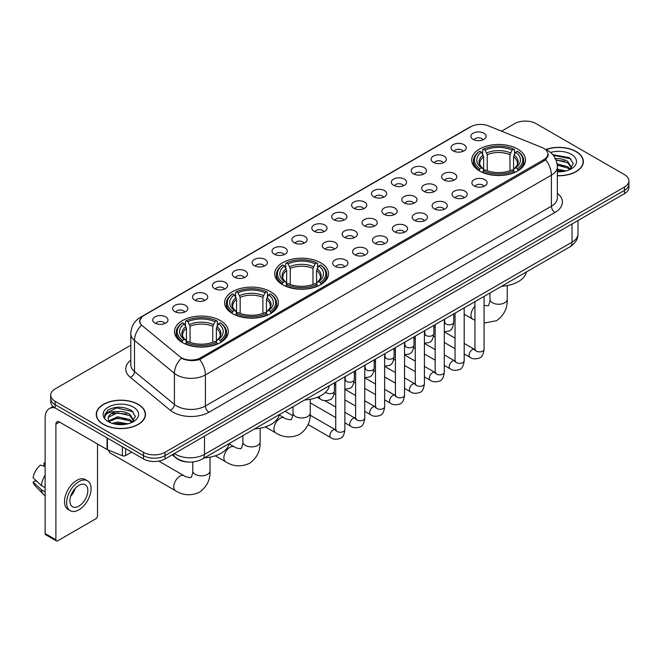 <?xml version="1.0" encoding="UTF-8"?>
<svg xmlns="http://www.w3.org/2000/svg" width="662" height="662" viewBox="0 0 662 662"><rect width="100%" height="100%" fill="white"/><g stroke="black" fill="none" stroke-linecap="round" stroke-linejoin="round"><path stroke-width="0.99" d="M320.64 262.74A26.902 15.532 0 0 0 291.321 259.372A26.902 15.532 0 0 0 274.713 273.72A26.902 15.532 0 0 0 282.6 284.71A26.902 15.532 0 0 0 311.918 288.069A26.902 15.532 0 0 0 328.526 273.72A26.902 15.532 0 0 0 320.64 262.74M270.535 291.669A26.902 15.532 0 0 0 241.216 288.301A26.902 15.532 0 0 0 224.608 302.65A26.902 15.532 0 0 0 232.486 313.631A26.902 15.532 0 0 0 261.804 316.999A26.902 15.532 0 0 0 278.412 302.65A26.902 15.532 0 0 0 270.535 291.669M220.429 320.598A26.902 15.532 0 0 0 191.111 317.23A26.902 15.532 0 0 0 174.503 331.579A26.902 15.532 0 0 0 182.381 342.56A26.902 15.532 0 0 0 211.699 345.928A26.902 15.532 0 0 0 228.307 331.579A26.902 15.532 0 0 0 220.429 320.598M517.626 149.016A26.902 15.532 0 0 0 488.308 145.648A26.902 15.532 0 0 0 471.7 159.997A26.902 15.532 0 0 0 479.578 170.978A26.902 15.532 0 0 0 508.896 174.346A26.902 15.532 0 0 0 525.504 159.997A26.902 15.532 0 0 0 517.626 149.016M453.23 150.878A7.613 4.394 180 0 1 451.724 149.637A7.613 4.394 180 0 1 454.24 144.175A7.613 4.394 180 0 1 463.996 144.664A7.613 4.394 180 0 1 465.51 149.637A7.613 4.394 180 0 1 453.23 150.878M463.069 151.333A4.568 2.64 0 0 0 461.844 150.051A4.568 2.64 0 0 0 457.343 149.38A4.568 2.64 0 0 0 454.157 151.333M433.345 162.364A7.613 4.394 180 0 1 431.839 161.114A7.613 4.394 180 0 1 434.355 155.653A7.613 4.394 180 0 1 444.111 156.141A7.613 4.394 180 0 1 445.625 161.114A7.613 4.394 180 0 1 433.345 162.364M443.184 162.819A4.568 2.64 0 0 0 441.959 161.528A4.568 2.64 0 0 0 437.458 160.866A4.568 2.64 0 0 0 434.272 162.819M413.46 173.841A7.613 4.394 180 0 1 411.954 172.6A7.613 4.394 180 0 1 414.47 167.13A7.613 4.394 180 0 1 424.226 167.627A7.613 4.394 180 0 1 425.74 172.6A7.613 4.394 180 0 1 413.46 173.841M423.299 174.296A4.568 2.64 0 0 0 422.075 173.014A4.568 2.64 0 0 0 417.573 172.343A4.568 2.64 0 0 0 414.387 174.296M393.576 185.319A7.613 4.394 180 0 1 392.07 184.077A7.613 4.394 180 0 1 394.585 178.616A7.613 4.394 180 0 1 404.341 179.104A7.613 4.394 180 0 1 405.856 184.077A7.613 4.394 180 0 1 393.576 185.319M403.415 185.774A4.568 2.64 0 0 0 402.19 184.491A4.568 2.64 0 0 0 397.688 183.821A4.568 2.64 0 0 0 394.502 185.774M373.691 196.804A7.613 4.394 180 0 1 372.185 195.555A7.613 4.394 180 0 1 374.7 190.093A7.613 4.394 180 0 1 384.457 190.582A7.613 4.394 180 0 1 385.971 195.555A7.613 4.394 180 0 1 373.691 196.804M383.53 197.259A4.568 2.64 0 0 0 382.305 195.969A4.568 2.64 0 0 0 377.803 195.307A4.568 2.64 0 0 0 374.618 197.259M353.806 208.282A7.613 4.394 180 0 1 352.3 207.04A7.613 4.394 180 0 1 354.815 201.571A7.613 4.394 180 0 1 364.572 202.067A7.613 4.394 180 0 1 366.086 207.04A7.613 4.394 180 0 1 353.806 208.282M363.645 208.737A4.568 2.64 0 0 0 362.42 207.454A4.568 2.64 0 0 0 357.919 206.784A4.568 2.64 0 0 0 354.733 208.737M333.921 219.759A7.613 4.394 180 0 1 332.415 218.518A7.613 4.394 180 0 1 334.931 213.056A7.613 4.394 180 0 1 344.695 213.545A7.613 4.394 180 0 1 346.201 218.518A7.613 4.394 180 0 1 333.921 219.759M343.76 220.214A4.568 2.64 0 0 0 342.535 218.932A4.568 2.64 0 0 0 338.034 218.261A4.568 2.64 0 0 0 334.848 220.214M314.036 231.245A7.613 4.394 180 0 1 312.53 229.995A7.613 4.394 180 0 1 315.046 224.534A7.613 4.394 180 0 1 324.81 225.022A7.613 4.394 180 0 1 326.316 229.995A7.613 4.394 180 0 1 314.036 231.245M323.875 231.7A4.568 2.64 0 0 0 322.651 230.409A4.568 2.64 0 0 0 318.149 229.747A4.568 2.64 0 0 0 314.963 231.7M294.151 242.722A7.613 4.394 180 0 1 292.645 241.481A7.613 4.394 180 0 1 295.161 236.011A7.613 4.394 180 0 1 304.925 236.508A7.613 4.394 180 0 1 306.432 241.481A7.613 4.394 180 0 1 294.151 242.722M303.99 243.177A4.568 2.64 0 0 0 302.766 241.895A4.568 2.64 0 0 0 298.264 241.225A4.568 2.64 0 0 0 295.078 243.177M274.267 254.2A7.613 4.394 180 0 1 272.761 252.958A7.613 4.394 180 0 1 275.284 247.497A7.613 4.394 180 0 1 285.041 247.985A7.613 4.394 180 0 1 286.547 252.958A7.613 4.394 180 0 1 274.267 254.2M284.106 254.655A4.568 2.64 0 0 0 282.881 253.372A4.568 2.64 0 0 0 278.379 252.702A4.568 2.64 0 0 0 275.193 254.655M254.382 265.685A7.613 4.394 180 0 1 252.876 264.436A7.613 4.394 180 0 1 255.4 258.974A7.613 4.394 180 0 1 265.156 259.463A7.613 4.394 180 0 1 266.662 264.436A7.613 4.394 180 0 1 254.382 265.685M264.229 266.141A4.568 2.64 0 0 0 262.996 264.858A4.568 2.64 0 0 0 258.494 264.188A4.568 2.64 0 0 0 255.309 266.141M234.497 277.163A7.613 4.394 180 0 1 232.991 275.922A7.613 4.394 180 0 1 235.515 270.46A7.613 4.394 180 0 1 245.271 270.948A7.613 4.394 180 0 1 246.777 275.922A7.613 4.394 180 0 1 234.497 277.163M244.344 277.618A4.568 2.64 0 0 0 243.111 276.335A4.568 2.64 0 0 0 238.61 275.665A4.568 2.64 0 0 0 235.424 277.618M214.612 288.64A7.613 4.394 180 0 1 213.106 287.399A7.613 4.394 180 0 1 215.63 281.938A7.613 4.394 180 0 1 225.386 282.426A7.613 4.394 180 0 1 226.892 287.399A7.613 4.394 180 0 1 214.612 288.64M224.459 289.095A4.568 2.64 0 0 0 223.226 287.813A4.568 2.64 0 0 0 218.733 287.142A4.568 2.64 0 0 0 215.539 289.095M194.727 300.126A7.613 4.394 180 0 1 193.221 298.876A7.613 4.394 180 0 1 195.745 293.415A7.613 4.394 180 0 1 205.501 293.903A7.613 4.394 180 0 1 207.007 298.876A7.613 4.394 180 0 1 194.727 300.126M204.575 300.581A4.568 2.64 0 0 0 203.342 299.298A4.568 2.64 0 0 0 198.848 298.628A4.568 2.64 0 0 0 195.654 300.581M174.842 311.603A7.613 4.394 180 0 1 173.336 310.362A7.613 4.394 180 0 1 175.86 304.901A7.613 4.394 180 0 1 185.617 305.389A7.613 4.394 180 0 1 187.123 310.362A7.613 4.394 180 0 1 174.842 311.603M184.69 312.059A4.568 2.64 0 0 0 183.457 310.776A4.568 2.64 0 0 0 178.963 310.106A4.568 2.64 0 0 0 175.778 312.059M154.958 323.081A7.613 4.394 180 0 1 153.452 321.84A7.613 4.394 180 0 1 155.975 316.378A7.613 4.394 180 0 1 165.732 316.866A7.613 4.394 180 0 1 167.238 321.84A7.613 4.394 180 0 1 154.958 323.081M164.805 323.544A4.568 2.64 0 0 0 163.572 322.253A4.568 2.64 0 0 0 159.079 321.583A4.568 2.64 0 0 0 155.893 323.544M473.115 139.401A7.613 4.394 180 0 1 471.609 138.159A7.613 4.394 180 0 1 474.124 132.69A7.613 4.394 180 0 1 483.881 133.186A7.613 4.394 180 0 1 485.395 138.159A7.613 4.394 180 0 1 473.115 139.401M482.954 139.856A4.568 2.64 0 0 0 481.729 138.573A4.568 2.64 0 0 0 477.228 137.903A4.568 2.64 0 0 0 474.042 139.856M443.788 179.874A7.613 4.394 180 0 1 442.282 178.624A7.613 4.394 180 0 1 444.806 173.163A7.613 4.394 180 0 1 454.562 173.651A7.613 4.394 180 0 1 456.068 178.624A7.613 4.394 180 0 1 443.788 179.874M453.636 180.329A4.568 2.64 0 0 0 452.403 179.038A4.568 2.64 0 0 0 447.901 178.376A4.568 2.64 0 0 0 444.715 180.329M423.903 191.351A7.613 4.394 180 0 1 422.397 190.11A7.613 4.394 180 0 1 424.921 184.64A7.613 4.394 180 0 1 434.677 185.137A7.613 4.394 180 0 1 436.184 190.11A7.613 4.394 180 0 1 423.903 191.351M433.751 191.806A4.568 2.64 0 0 0 432.518 190.524A4.568 2.64 0 0 0 428.016 189.853A4.568 2.64 0 0 0 424.83 191.806M404.019 202.829A7.613 4.394 180 0 1 402.513 201.587A7.613 4.394 180 0 1 405.036 196.126A7.613 4.394 180 0 1 414.793 196.614A7.613 4.394 180 0 1 416.299 201.587A7.613 4.394 180 0 1 404.019 202.829M413.866 203.284A4.568 2.64 0 0 0 412.633 202.001A4.568 2.64 0 0 0 408.14 201.331A4.568 2.64 0 0 0 404.945 203.284M384.134 214.314A7.613 4.394 180 0 1 382.628 213.065A7.613 4.394 180 0 1 385.152 207.603A7.613 4.394 180 0 1 394.908 208.091A7.613 4.394 180 0 1 396.414 213.065A7.613 4.394 180 0 1 384.134 214.314M393.981 214.769A4.568 2.64 0 0 0 392.748 213.487A4.568 2.64 0 0 0 388.255 212.816A4.568 2.64 0 0 0 385.061 214.769M364.249 225.792A7.613 4.394 180 0 1 362.743 224.55A7.613 4.394 180 0 1 365.267 219.089A7.613 4.394 180 0 1 375.023 219.577A7.613 4.394 180 0 1 376.529 224.55A7.613 4.394 180 0 1 364.249 225.792M374.096 226.247A4.568 2.64 0 0 0 372.863 224.964A4.568 2.64 0 0 0 368.37 224.294A4.568 2.64 0 0 0 365.184 226.247M344.364 237.269A7.613 4.394 180 0 1 342.858 236.028A7.613 4.394 180 0 1 345.382 230.566A7.613 4.394 180 0 1 355.138 231.055A7.613 4.394 180 0 1 356.644 236.028A7.613 4.394 180 0 1 344.364 237.269M354.211 237.724A4.568 2.64 0 0 0 352.978 236.442A4.568 2.64 0 0 0 348.485 235.771A4.568 2.64 0 0 0 345.299 237.724M324.479 248.755A7.613 4.394 180 0 1 322.973 247.505A7.613 4.394 180 0 1 325.497 242.044A7.613 4.394 180 0 1 335.253 242.532A7.613 4.394 180 0 1 336.759 247.505A7.613 4.394 180 0 1 324.479 248.755M334.327 249.21A4.568 2.64 0 0 0 333.094 247.927A4.568 2.64 0 0 0 328.6 247.257A4.568 2.64 0 0 0 325.414 249.21M474.124 185.898A7.613 4.394 180 0 1 472.61 184.657A7.613 4.394 180 0 1 475.134 179.195A7.613 4.394 180 0 1 484.89 179.683A7.613 4.394 180 0 1 486.396 184.657A7.613 4.394 180 0 1 474.124 185.898M483.963 186.353A4.568 2.64 0 0 0 482.739 185.07A4.568 2.64 0 0 0 478.237 184.4A4.568 2.64 0 0 0 475.051 186.353M454.24 197.384A7.613 4.394 180 0 1 452.725 196.134A7.613 4.394 180 0 1 455.249 190.673A7.613 4.394 180 0 1 465.005 191.161A7.613 4.394 180 0 1 466.511 196.134A7.613 4.394 180 0 1 454.24 197.384M464.079 197.839A4.568 2.64 0 0 0 462.854 196.556A4.568 2.64 0 0 0 458.352 195.886A4.568 2.64 0 0 0 455.166 197.839M434.355 208.861A7.613 4.394 180 0 1 432.84 207.62A7.613 4.394 180 0 1 435.364 202.158A7.613 4.394 180 0 1 445.121 202.646A7.613 4.394 180 0 1 446.627 207.62A7.613 4.394 180 0 1 434.355 208.861M444.194 209.316A4.568 2.64 0 0 0 442.969 208.034A4.568 2.64 0 0 0 438.467 207.363A4.568 2.64 0 0 0 435.282 209.316M414.47 220.338A7.613 4.394 180 0 1 412.956 219.097A7.613 4.394 180 0 1 415.479 213.636A7.613 4.394 180 0 1 425.236 214.124A7.613 4.394 180 0 1 426.742 219.097A7.613 4.394 180 0 1 414.47 220.338M424.309 220.802A4.568 2.64 0 0 0 423.084 219.511A4.568 2.64 0 0 0 418.583 218.841A4.568 2.64 0 0 0 415.397 220.802M394.585 231.824A7.613 4.394 180 0 1 393.071 230.583A7.613 4.394 180 0 1 395.595 225.113A7.613 4.394 180 0 1 405.351 225.61A7.613 4.394 180 0 1 406.857 230.583A7.613 4.394 180 0 1 394.585 231.824M404.424 232.279A4.568 2.64 0 0 0 403.199 230.997A4.568 2.64 0 0 0 398.698 230.326A4.568 2.64 0 0 0 395.512 232.279M374.7 243.302A7.613 4.394 180 0 1 373.186 242.06A7.613 4.394 180 0 1 375.71 236.599A7.613 4.394 180 0 1 385.466 237.087A7.613 4.394 180 0 1 386.972 242.06A7.613 4.394 180 0 1 374.7 243.302M384.539 243.757A4.568 2.64 0 0 0 383.315 242.474A4.568 2.64 0 0 0 378.813 241.804A4.568 2.64 0 0 0 375.627 243.757M354.815 254.779A7.613 4.394 180 0 1 353.301 253.538A7.613 4.394 180 0 1 355.825 248.076A7.613 4.394 180 0 1 365.581 248.564A7.613 4.394 180 0 1 367.096 253.538A7.613 4.394 180 0 1 354.815 254.779M364.654 255.242A4.568 2.64 0 0 0 363.43 253.951A4.568 2.64 0 0 0 358.928 253.289A4.568 2.64 0 0 0 355.742 255.242M334.931 266.265A7.613 4.394 180 0 1 333.416 265.023A7.613 4.394 180 0 1 335.94 259.554A7.613 4.394 180 0 1 345.696 260.05A7.613 4.394 180 0 1 347.211 265.023A7.613 4.394 180 0 1 334.931 266.265M344.77 266.72A4.568 2.64 0 0 0 343.545 265.437A4.568 2.64 0 0 0 339.043 264.767A4.568 2.64 0 0 0 335.857 266.72M542.029 147.527A13.703 7.911 180 0 1 543.858 148.412A13.703 7.911 180 0 1 547.871 154.006A13.703 7.911 180 0 1 543.858 159.608L200.727 357.712A13.703 7.911 180 0 1 179.807 356.653L142.264 325.696A13.703 7.911 180 0 1 139.781 321.161A13.703 7.911 180 0 1 143.795 315.567L470.856 126.74A13.703 7.911 180 0 1 488.407 125.854L542.029 147.527M187.826 462.01A15.226 8.788 180 0 1 176.415 458.286L172.186 454.802M557.346 175.761A24.618 14.216 0 0 0 583.371 161.578A24.618 14.216 0 0 0 576.163 151.524A24.618 14.216 0 0 0 545.836 149.471M138.275 404.341A24.618 14.216 0 0 0 111.439 401.255A24.618 14.216 0 0 0 96.247 414.387A24.618 14.216 0 0 0 103.454 424.441A24.618 14.216 0 0 0 130.282 427.52A24.618 14.216 0 0 0 145.483 414.387A24.618 14.216 0 0 0 138.275 404.341M548.409 154.585L545.728 159.741L544.396 160.717L199.717 359.507C193.991 361.154 188.356 360.947 182.82 358.895L181.338 358.175A17.766 11.883 129.5 0 0 174.404 373.343L134.494 340.442A20.307 11.726 180 0 1 130.819 333.714L130.819 364.795A20.307 11.726 0 0 0 134.494 371.523L174.404 404.432A20.307 11.726 0 0 0 176.68 405.996A20.307 11.726 0 0 0 205.394 405.996L551.396 206.23A20.307 11.726 0 0 0 557.346 197.938L557.346 166.857A20.307 11.726 180 0 1 551.396 175.149A17.766 10.261 -120 0 0 545.728 159.741M130.819 345.233L55.178 388.9A15.226 8.788 0 0 0 50.717 395.115L50.717 401.751A15.226 8.788 0 0 0 55.178 407.966L143.472 458.94L143.472 455.63A15.226 8.788 0 0 0 165.012 455.63L624.44 190.375A15.226 8.788 0 0 0 628.9 184.16A15.226 8.788 0 0 1 624.44 190.375L165.012 455.63A15.226 8.788 0 0 1 143.472 455.63L55.178 404.647L143.472 455.63L143.472 452.312A15.226 8.788 0 0 0 165.012 452.312L624.44 187.065A15.226 8.788 0 0 0 628.9 180.842A15.226 8.788 0 0 0 624.44 174.627L536.146 123.653A15.226 8.788 0 0 0 514.606 123.653L501.581 131.175M50.717 398.433A15.226 8.788 0 0 0 55.178 404.647A15.226 8.788 0 0 1 50.717 398.433M557.346 193.296A25.379 14.655 180 0 1 554.988 212.444L208.977 412.211A25.379 14.655 180 0 1 173.088 412.211A25.379 14.655 180 0 1 170.242 410.258L130.331 377.348A5.073 3.393 -50.5 0 0 134.494 371.523L134.494 340.442A17.766 11.883 129.5 0 1 141.378 325.323L139.434 321.153L141.941 316.883M50.717 395.115A15.226 8.788 0 0 0 55.178 401.329L143.472 452.312M143.472 458.94A15.226 8.788 0 0 0 165.012 458.94L624.44 193.693A15.226 8.788 0 0 0 628.9 187.478L628.9 180.842M557.346 175.62A24.362 14.068 0 0 0 583.123 161.578A24.362 14.068 0 0 0 575.981 151.623A24.362 14.068 0 0 0 546.051 149.571M557.346 169.124L565.902 170.962M557.346 170.44L563.718 171.425M557.106 163.862L567.731 166.725L570.338 169.215M557.272 165.177L567.731 168.04L569.659 169.671M554.764 158.764C559.63 158.251 563.958 159.153 567.731 161.462L571.447 167.304L571.356 168.272M556.022 159.956L567.731 162.778L571.405 167.966M557.346 171.797A17.766 10.261 0 0 0 571.323 168.827A17.766 10.261 0 0 0 571.314 154.32A17.766 10.261 0 0 0 550.602 152.459M569.874 169.571L573.284 163.572L569.386 157.664L552.869 154.726M553.308 155.256L570.958 158.913M556.13 160.245L564.612 161.205M557.296 165.475L564.612 166.468M557.346 170.738L563.528 171.458M103.636 424.334A24.362 14.068 0 0 0 130.191 427.387A24.362 14.068 0 0 0 145.226 414.387A24.362 14.068 0 0 0 138.093 404.441A24.362 14.068 0 0 0 111.539 401.395A24.362 14.068 0 0 0 96.495 414.387A24.362 14.068 0 0 0 103.636 424.334M112.201 423.341L117.579 422.025L128.006 423.779M114.303 423.92L117.579 423.341L125.821 424.234M131.978 422.389L135.396 416.381L131.498 410.473C123.149 406.162 115.188 406.112 107.608 410.324L104.679 415.686L104.96 417.408C105.126 413.543 109.098 411.607 116.868 411.582A12.694 7.323 0 0 0 108.171 418.533A12.694 7.323 0 0 0 108.791 420.792L117.579 416.762L129.835 419.534L132.45 422.025M109.213 421.487L117.579 418.078L129.835 420.858L131.763 422.488M116.868 411.582C121.742 411.069 126.061 411.963 129.835 414.271L133.55 420.122L133.467 421.09M108.179 418.674L108.609 417.118L117.579 412.815L129.835 415.587L133.509 420.775M108.791 420.792L110.306 422.637M133.426 407.138A17.766 10.261 0 0 0 108.303 407.138A17.766 10.261 0 0 0 108.303 421.644A17.766 10.261 0 0 0 133.426 421.644A17.766 10.261 0 0 0 133.426 407.138M104.687 415.802L105.233 413.634L116.677 407.908L133.062 411.731M112.747 413.899L116.677 413.171L126.723 414.023M112.747 419.162L116.677 418.434L126.723 419.286M114.642 423.994L125.631 424.268M479.089 170.697L479.818 168.769A24.163 13.952 0 0 1 479.818 151.226L481.473 152.186A21.829 12.603 0 0 0 481.473 167.809L483.119 168.744L483.649 170.705M483.649 169.902L483.649 156.778L481.473 152.186M482.681 154.263L482.681 149.562L483.401 149.149A24.163 13.952 0 0 1 513.795 149.149L512.131 150.109A21.829 12.603 0 0 0 485.064 150.109L487.232 154.709L487.232 170.755M509.963 170.755L509.963 154.709L512.131 150.109M501.631 286.265A27.92 16.12 0 0 0 526.356 271.991M482.681 172.087A25.181 14.539 0 0 0 514.515 172.087L513.795 170.846A24.163 13.952 0 0 1 483.401 170.846L482.681 172.517M514.515 172.517L514.515 172.087M479.818 151.226L479.089 151.639A25.181 14.539 0 0 0 473.421 160.825A25.181 14.539 0 0 0 479.089 170.018M513.795 149.149L514.515 149.562L514.515 154.263M483.401 170.846L485.064 169.886A21.829 12.603 0 0 0 512.131 169.886L513.795 170.846M481.473 167.809L479.818 168.769M485.064 150.109L483.401 149.149M483.119 155.007A19.521 11.271 0 0 0 483.119 168.744L483.21 168.802C480.438 166.121 479.305 164.3 479.818 163.34A18.784 10.84 0 0 1 483.649 156.778M518.106 170.018A25.181 14.539 0 0 0 523.774 160.825A25.181 14.539 0 0 0 518.106 151.639L517.386 151.226A24.163 13.952 0 0 1 517.386 168.769L518.106 170.697M517.386 168.769L515.723 167.809A21.829 12.603 0 0 0 515.723 152.186L517.386 151.226M515.723 152.186L513.555 156.778L513.555 169.902L514.084 168.744L515.723 167.809M513.555 156.778A18.784 10.84 0 0 1 517.378 163.34C517.891 164.308 516.765 166.129 513.993 168.802L514.084 168.744A19.521 11.271 0 0 0 514.084 155.007M513.555 170.705L513.555 169.902M282.111 284.42L282.831 282.5A24.163 13.952 0 0 1 282.831 264.949L284.495 265.909A21.829 12.603 0 0 0 284.495 281.54L286.133 282.467L286.663 284.428M286.663 283.626L286.663 270.51L284.495 265.909M285.703 267.986L285.703 263.294L286.423 262.88A24.163 13.952 0 0 1 316.817 262.88L315.153 263.84A21.829 12.603 0 0 0 288.086 263.84L290.254 268.433L290.254 284.486M312.985 284.486L312.985 268.433L315.153 263.84M304.652 399.989A27.92 16.12 0 0 0 329.37 385.723M285.703 285.81A25.181 14.539 0 0 0 317.537 285.81L316.817 284.569A24.163 13.952 0 0 1 286.423 284.569L285.703 286.249M317.537 286.249L317.537 285.81M282.831 264.949L282.111 265.363A25.181 14.539 0 0 0 276.443 274.556A25.181 14.539 0 0 0 282.111 283.741M316.817 262.88L317.537 263.294L317.537 267.986M286.423 284.569L288.086 283.609A21.829 12.603 0 0 0 315.153 283.609L316.817 284.569M284.495 281.54L282.831 282.5M288.086 263.84L286.423 262.88M286.133 268.739A19.521 11.271 0 0 0 286.133 282.467L286.232 282.533C283.452 279.852 282.326 278.023 282.839 277.072A18.784 10.84 0 0 1 286.663 270.51M321.128 283.741A25.181 14.539 0 0 0 326.796 274.556A25.181 14.539 0 0 0 321.128 265.363L320.408 264.949A24.163 13.952 0 0 1 320.408 282.5L321.128 284.42M320.408 282.5L318.745 281.54A21.829 12.603 0 0 0 318.745 265.909L320.408 264.949M318.745 265.909L316.577 270.51L316.577 283.626L317.106 282.467L318.745 281.54M316.577 270.51A18.784 10.84 0 0 1 320.4 277.072C320.913 278.032 319.779 279.852 317.007 282.533L317.106 282.467A19.521 11.271 0 0 0 317.106 268.739M316.577 284.428L316.577 283.626M232.006 313.349L232.726 311.421A24.163 13.952 0 0 1 232.726 293.878L234.389 294.838A21.829 12.603 0 0 0 234.389 310.47L236.028 311.397L236.557 313.358M236.557 312.555L236.557 299.439L234.389 294.838M235.598 296.915L235.598 292.215L236.317 291.81A24.163 13.952 0 0 1 266.712 291.81L265.048 292.769A21.829 12.603 0 0 0 237.981 292.769L240.149 297.362L240.149 313.407M262.88 313.407L262.88 297.362L265.048 292.769M254.547 428.918A27.92 16.12 0 0 0 279.265 414.644M235.598 314.74A25.181 14.539 0 0 0 267.431 314.74L266.712 313.498A24.163 13.952 0 0 1 236.317 313.498L235.598 315.17M267.431 315.17L267.431 314.74M232.726 293.878L232.006 294.292A25.181 14.539 0 0 0 226.338 303.477A25.181 14.539 0 0 0 232.006 312.671M266.712 291.81L267.431 292.215L267.431 296.915M236.317 313.498L237.981 312.538A21.829 12.603 0 0 0 265.048 312.538L266.712 313.498M234.389 310.47L232.726 311.421M237.981 292.769L236.317 291.81M236.028 297.668A19.521 11.271 0 0 0 236.028 311.397L236.119 311.463C233.347 308.773 232.221 306.953 232.734 305.993A18.784 10.84 0 0 1 236.557 299.439M271.023 312.671A25.181 14.539 0 0 0 276.691 303.477A25.181 14.539 0 0 0 271.023 294.292L270.295 293.878A24.163 13.952 0 0 1 270.295 311.421L271.023 313.349M270.295 311.421L268.64 310.47A21.829 12.603 0 0 0 268.64 294.838L270.295 293.878M268.64 294.838L266.463 299.439L266.463 312.555L266.993 311.397L268.64 310.47M266.463 299.439A18.784 10.84 0 0 1 270.295 305.993C270.808 306.961 269.674 308.782 266.902 311.463L266.993 311.397A19.521 11.271 0 0 0 266.993 297.668M266.463 313.358L266.463 312.555M108.734 450.226A8.631 4.982 120 0 0 110.446 453.156L175.554 490.749A8.631 4.982 -60 0 1 174.23 483.831A8.631 4.982 -60 0 1 179.874 476.226A8.631 4.982 -60 0 1 184.185 475.796C185.17 476.971 191.707 478.163 190.788 477.31C191.061 478.535 193.304 472.279 192.774 470.839A8.631 4.982 180 0 0 195.307 474.364A8.631 4.982 180 0 0 207.512 474.364A8.631 4.982 180 0 0 210.036 470.839C210.408 479.768 206.867 486.909 199.411 492.255C191.061 496.037 183.109 495.532 175.554 490.749M181.901 342.279L182.621 340.351A24.163 13.952 0 0 1 182.621 322.808L184.284 323.768A21.829 12.603 0 0 0 184.284 339.391L185.923 340.326L186.452 342.287M186.452 341.484L186.452 328.369L184.284 323.768M185.492 325.845L185.492 321.144L186.212 320.739A24.163 13.952 0 0 1 216.606 320.739L214.943 321.691A21.829 12.603 0 0 0 187.876 321.691L190.044 326.292L190.044 342.337M212.767 342.337L212.767 326.292L214.943 321.691M204.434 457.847A27.92 16.12 0 0 0 229.16 443.573M185.492 343.669A25.181 14.539 0 0 0 217.326 343.669L216.606 342.428A24.163 13.952 0 0 1 186.212 342.428L185.492 344.099M217.326 344.099L217.326 343.669M182.621 322.808L181.901 323.222A25.181 14.539 0 0 0 176.233 332.407A25.181 14.539 0 0 0 181.901 341.6M216.606 320.739L217.326 321.144L217.326 325.845M186.212 342.428L187.876 341.468A21.829 12.603 0 0 0 214.943 341.468L216.606 342.428M184.284 339.391L182.621 340.351M187.876 321.691L186.212 320.739M185.923 326.589A19.521 11.271 0 0 0 185.923 340.326L186.014 340.384C183.242 337.703 182.108 335.882 182.629 334.922A18.784 10.84 0 0 1 186.452 328.369M220.918 341.6A25.181 14.539 0 0 0 226.586 332.407A25.181 14.539 0 0 0 220.918 323.222L220.189 322.808A24.163 13.952 0 0 1 220.189 340.351L220.918 342.279M220.189 340.351L218.534 339.391A21.829 12.603 0 0 0 218.534 323.768L220.189 322.808M218.534 323.768L216.358 328.369L216.358 341.484L216.888 340.326L218.534 339.391M216.358 328.369A18.784 10.84 0 0 1 220.189 334.922C220.703 335.891 219.569 337.711 216.797 340.384L216.888 340.326A19.521 11.271 0 0 0 216.888 326.589M216.358 342.287L216.358 341.484M125.615 448.629L125.615 455.572L131.63 452.105M55.004 407.866A20.307 11.726 -120 0 0 49.336 408.62A20.307 11.726 -120 0 0 45.132 417.912L45.132 533.547L55.898 539.762L55.898 424.127A5.073 2.929 60 0 1 56.949 421.802A5.073 2.929 60 0 1 59.489 422.058L107.07 449.523L107.07 437.921M55.898 539.762A2.54 1.465 120 0 0 56.419 540.92L45.653 534.706A2.54 1.465 -60 0 1 45.132 533.547M56.419 540.92A2.54 1.465 120 0 0 57.693 540.796L95.742 518.834A2.54 1.465 120 0 0 97.529 515.723L97.529 444.02M125.615 455.572A2.54 1.465 180 0 1 122.371 455.737L107.41 449.688A2.54 1.465 180 0 1 107.07 449.523M78.869 506.107A12.694 7.323 120 0 0 87.161 494.928A12.694 7.323 120 0 0 85.216 484.758A12.694 7.323 120 0 0 78.869 485.387A12.694 7.323 120 0 0 70.577 496.566A12.694 7.323 120 0 0 72.522 506.736A12.694 7.323 120 0 0 78.869 506.107M70.669 496.268A12.694 7.323 120 0 0 75.22 488.382M45.132 463.326L44.056 463.003L44.056 465.552L45.132 466.172M87.5 480.802L85.348 479.561A17.262 9.963 120 0 0 76.718 480.413A17.262 9.963 120 0 0 65.439 495.623A17.262 9.963 120 0 0 68.087 509.45L70.238 510.692A17.262 9.963 120 0 0 78.869 509.839A17.262 9.963 120 0 0 90.14 494.63A17.262 9.963 120 0 0 87.5 480.802A17.262 9.963 120 0 0 78.869 481.655A17.262 9.963 120 0 0 67.59 496.864A17.262 9.963 120 0 0 70.238 510.692M45.132 475.192A16.749 9.673 120 0 0 41.317 485.511L33.1 477.823A13.199 7.621 120 0 1 40.465 465.072L45.132 466.487M45.132 487.712L41.317 485.511M37.544 481.986L35.309 480.695L33.1 481.969L41.317 489.657L45.132 491.858M41.317 489.657A16.749 9.673 120 0 0 43.386 494.34A16.749 9.673 120 0 0 44.652 495.333L45.132 495.606M45.132 462.697A13.199 7.621 120 0 0 44.056 463.003M33.1 481.969A13.199 7.621 120 0 0 34.664 485.254L43.386 494.34M200.727 357.712L200.727 359.11M543.858 159.608L543.858 161.031M208.977 412.211A5.073 2.929 60 0 1 205.394 405.996L205.394 374.915A20.307 11.726 180 0 1 176.68 374.915A20.307 11.726 180 0 1 174.404 373.343L174.404 404.432A5.073 3.393 -50.5 0 1 170.242 410.258M557.346 166.857C556.999 159.559 553.796 154.081 547.722 150.431L545.157 149.19A17.766 8.316 112 0 0 544.917 149.099M199.717 359.507A17.766 10.261 60 0 1 205.394 374.915L551.396 175.149L551.396 206.23A5.073 2.929 60 0 0 554.988 212.444M142.289 316.602A17.766 10.261 -120 0 0 140.443 317.288C134.369 320.938 131.159 326.416 130.819 333.714M140.443 317.288L469.366 127.394A17.766 10.261 60 0 1 470.707 126.823M130.331 377.348A25.379 14.655 180 0 1 130.819 360.153M165.012 452.312L165.012 458.94M624.44 187.065L624.44 193.693M55.178 401.329L55.178 407.966M174.412 453.511A20.307 11.726 0 0 0 175.778 454.38A20.307 11.726 0 0 0 204.492 454.38L572.034 242.184A20.307 11.726 0 0 0 577.984 233.893C578.133 238.932 575.452 243.244 569.932 246.835L202.39 459.031A10.153 5.859 60 0 0 204.492 454.38L204.492 436.15M572.034 223.946L572.034 242.184A10.153 5.859 60 0 1 569.932 246.835M173.593 453.991A10.153 6.794 129.5 0 0 175.364 457.293L172.277 454.744M507.233 285.57L507.233 299.257A8.631 4.982 180 0 1 504.701 302.782A8.631 4.982 180 0 1 492.495 302.782A8.631 4.982 180 0 1 489.971 299.257C490.492 300.697 488.25 306.953 487.977 305.728L484.071 305.48M474.935 320.325L472.751 319.158A8.631 4.982 -60 0 1 474.935 306.316M509.963 154.709A18.784 10.84 0 0 0 487.232 154.709M510.493 152.939A19.521 11.271 0 0 0 486.702 152.939M310.246 399.302L310.246 412.98A8.631 4.982 180 0 1 307.722 416.506A8.631 4.982 180 0 1 295.517 416.506A8.631 4.982 180 0 1 292.993 412.98C293.514 414.42 291.272 420.676 290.999 419.451C291.925 420.304 285.388 419.12 284.395 417.945L279.207 414.942M310.246 412.98C310.619 421.909 307.077 429.05 299.629 434.396C291.272 438.178 283.319 437.673 275.773 432.89A8.631 4.982 -60 0 1 274.449 425.972A8.631 4.982 -60 0 1 280.084 418.367A8.631 4.982 -60 0 1 284.395 417.945M312.985 268.433A18.784 10.84 0 0 0 290.254 268.433M313.515 266.662A19.521 11.271 0 0 0 289.724 266.662M260.141 428.223L260.141 441.91A8.631 4.982 180 0 1 257.617 445.435A8.631 4.982 180 0 1 245.412 445.435A8.631 4.982 180 0 1 242.888 441.91C243.409 443.35 241.167 449.606 240.894 448.381C241.812 449.233 235.275 448.042 234.29 446.867L229.102 443.871M260.141 441.91C260.514 450.839 256.972 457.98 249.516 463.326C241.167 467.107 233.214 466.602 225.659 461.819A8.631 4.982 -60 0 1 224.344 454.902A8.631 4.982 -60 0 1 229.979 447.297A8.631 4.982 -60 0 1 234.29 446.867M262.88 297.362A18.784 10.84 0 0 0 240.149 297.362M263.41 295.591A19.521 11.271 0 0 0 239.619 295.591M212.767 326.292A18.784 10.84 0 0 0 190.044 326.292M213.305 324.521A19.521 11.271 0 0 0 189.514 324.521M484.071 296.402L484.071 349.238A4.568 2.64 180 0 1 482.524 351.216A4.568 2.64 180 0 1 476.276 351.1A4.568 2.64 180 0 1 474.935 349.238L474.786 350.223L475.2 349.884M484.071 349.238C483.45 354.542 481.804 357.505 479.147 358.125C475.374 359.292 472.337 359.036 470.045 357.339A4.568 2.64 -60 0 1 469.341 353.682A4.568 2.64 -60 0 1 472.329 349.652A4.568 2.64 -60 0 1 472.527 349.544A4.568 2.64 -60 0 1 474.613 349.428L475.539 349.793M464.186 307.88L464.186 360.716A4.568 2.64 180 0 1 462.639 362.693A4.568 2.64 180 0 1 456.391 362.586A4.568 2.64 180 0 1 455.051 360.716L454.902 361.709L455.315 361.369M464.186 360.716C463.566 366.02 461.919 368.991 459.262 369.611C455.489 370.778 452.452 370.513 450.16 368.817A4.568 2.64 -60 0 1 449.457 365.159A4.568 2.64 -60 0 1 452.444 361.129A4.568 2.64 -60 0 1 452.642 361.022A4.568 2.64 -60 0 1 454.728 360.906L455.655 361.27M444.301 319.365L444.301 372.201A4.568 2.64 180 0 1 442.754 374.179A4.568 2.64 180 0 1 436.506 374.063A4.568 2.64 180 0 1 435.166 372.201L435.017 373.186L435.431 372.847M444.301 372.201C443.681 377.505 442.034 380.468 439.378 381.089C435.604 382.255 432.567 381.991 430.275 380.302A4.568 2.64 -60 0 1 429.572 376.637A4.568 2.64 -60 0 1 432.559 372.615A4.568 2.64 -60 0 1 432.758 372.507A4.568 2.64 -60 0 1 434.843 372.392L435.77 372.756M424.416 330.843L424.416 383.679A4.568 2.64 180 0 1 422.869 385.656A4.568 2.64 180 0 1 416.621 385.541A4.568 2.64 180 0 1 415.281 383.679L415.132 384.663L415.546 384.324M424.416 383.679C423.796 388.983 422.149 391.945 419.493 392.566C415.719 393.733 412.683 393.476 410.39 391.78A4.568 2.64 -60 0 1 409.687 388.122A4.568 2.64 -60 0 1 412.674 384.092A4.568 2.64 -60 0 1 412.873 383.985A4.568 2.64 -60 0 1 414.958 383.869L415.885 384.233M404.532 342.328L404.532 395.156A4.568 2.64 180 0 1 402.984 397.142A4.568 2.64 180 0 1 396.737 397.026A4.568 2.64 180 0 1 395.396 395.156L395.247 396.149L395.661 395.81M404.532 395.156C403.911 400.469 402.264 403.431 399.608 404.052C395.835 405.218 392.798 404.954 390.506 403.257A4.568 2.64 -60 0 1 389.802 399.6A4.568 2.64 -60 0 1 392.789 395.578A4.568 2.64 -60 0 1 392.988 395.462A4.568 2.64 -60 0 1 395.073 395.346L396 395.711M384.647 353.806L384.647 406.642A4.568 2.64 180 0 1 383.099 408.62A4.568 2.64 180 0 1 376.852 408.504A4.568 2.64 180 0 1 375.511 406.642L375.362 407.627L375.776 407.287M384.647 406.642C384.026 411.946 382.379 414.909 379.723 415.529C375.95 416.696 372.913 416.431 370.621 414.743A4.568 2.64 -60 0 1 369.917 411.077A4.568 2.64 -60 0 1 372.905 407.056A4.568 2.64 -60 0 1 373.103 406.948A4.568 2.64 -60 0 1 375.188 406.832L376.115 407.196M364.762 365.283L364.762 418.119A4.568 2.64 180 0 1 363.215 420.097A4.568 2.64 180 0 1 356.967 419.989A4.568 2.64 180 0 1 355.626 418.119L355.486 419.104L355.891 418.773M364.762 418.119C364.141 423.423 362.495 426.386 359.838 427.007C356.065 428.182 353.028 427.917 350.736 426.22A4.568 2.64 -60 0 1 350.033 422.563A4.568 2.64 -60 0 1 353.02 418.533A4.568 2.64 -60 0 1 353.218 418.425A4.568 2.64 -60 0 1 355.304 418.31L356.23 418.674M344.877 376.769L344.877 429.597A4.568 2.64 180 0 1 343.33 431.583A4.568 2.64 180 0 1 337.082 431.467A4.568 2.64 180 0 1 335.742 429.597L335.601 430.59L336.006 430.25M344.877 429.597C344.257 434.909 342.61 437.872 339.954 438.492C336.18 439.659 333.143 439.394 330.851 437.698A4.568 2.64 -60 0 1 330.148 434.04A4.568 2.64 -60 0 1 333.135 430.019A4.568 2.64 -60 0 1 333.334 429.903A4.568 2.64 -60 0 1 335.419 429.787L336.346 430.159M453.743 313.912L453.743 322.154A4.568 2.64 180 0 1 452.196 324.132A4.568 2.64 180 0 1 445.948 324.016A4.568 2.64 180 0 1 444.607 322.154L444.607 319.192M433.858 325.398L433.858 333.631A4.568 2.64 180 0 1 432.311 335.609A4.568 2.64 180 0 1 426.063 335.502A4.568 2.64 180 0 1 424.723 333.631L424.723 330.669M413.973 336.875L413.973 345.117A4.568 2.64 180 0 1 412.426 347.095A4.568 2.64 180 0 1 406.178 346.979A4.568 2.64 180 0 1 404.838 345.117L404.838 342.146M394.089 348.353L394.089 356.595A4.568 2.64 180 0 1 392.541 358.572A4.568 2.64 180 0 1 386.294 358.456A4.568 2.64 180 0 1 384.953 356.595L384.953 353.632M374.204 359.838L374.204 368.072A4.568 2.64 180 0 1 372.656 370.05A4.568 2.64 180 0 1 366.409 369.942A4.568 2.64 180 0 1 365.068 368.072L365.068 365.11M354.319 371.316L354.319 379.558A4.568 2.64 180 0 1 352.772 381.535A4.568 2.64 180 0 1 346.524 381.42A4.568 2.64 180 0 1 345.183 379.558L345.183 376.587M334.434 382.793L334.434 391.035A4.568 2.64 180 0 1 332.887 393.013A4.568 2.64 180 0 1 326.639 392.897A4.568 2.64 180 0 1 325.704 392.119M317.255 397.324L320.408 399.136A4.568 2.64 -60 0 1 319.514 396.339M55.898 424.127L59.489 422.058M107.41 438.12L107.41 449.688M122.371 455.737L122.371 446.759M139.781 321.161L139.781 322.924M547.871 154.006L547.871 156.919M469.366 127.394L472.618 125.879M202.39 459.031C194.223 463.135 186.055 463.135 177.879 459.031L175.364 457.293M577.984 233.893L577.984 220.512M583.123 163.613L583.123 161.578M145.226 416.423L145.226 414.387M96.495 416.423L96.495 414.387M507.233 299.257C507.597 308.186 504.055 315.327 496.608 320.673L484.071 323.097M472.751 319.158L464.186 314.218M473.421 165.475L473.421 160.825M523.774 165.475L523.774 160.825M489.971 293.001L489.971 299.257M275.773 432.89L265.379 426.891M276.443 279.198L276.443 274.556M326.796 279.198L326.796 274.556M292.993 406.725L292.993 412.98M225.659 461.819L215.274 455.82M226.338 308.128L226.338 303.477M276.691 308.128L276.691 303.477M242.888 435.654L242.888 441.91M210.036 457.152L210.036 470.839M176.233 337.057L176.233 332.407M226.586 337.057L226.586 332.407M184.185 475.796L158.764 461.124M192.774 461.985L192.774 470.839M470.045 357.339L464.186 353.963M455.051 348.684L444.301 342.477M435.166 337.206L433.585 336.296M474.935 301.682L474.935 349.238M474.613 349.428L464.186 343.413M455.051 338.133L444.301 331.927M450.16 368.817L444.301 365.441M435.166 360.169L424.416 353.963M415.281 348.684L413.7 347.773M455.051 313.159L455.051 360.716M454.728 360.906L444.301 354.89M435.166 349.619L424.416 343.413M430.275 380.302L424.416 376.918M415.281 371.647L404.532 365.441M395.396 360.169L393.816 359.251M435.166 324.637L435.166 372.201M434.843 372.392L424.416 366.367M415.281 361.096L404.532 354.89M410.39 391.78L404.532 388.404M395.396 383.124L384.647 376.918M375.511 371.647L373.931 370.737M415.281 336.122L415.281 383.679M414.958 383.869L404.532 377.853M395.396 372.574L384.647 366.367M390.506 403.257L384.647 399.881M375.511 394.61L364.762 388.404M355.626 383.124L354.046 382.214M395.396 347.6L395.396 395.156M395.073 395.346L384.647 389.33M375.511 384.059L364.762 377.853M370.621 414.743L364.762 411.359M355.626 406.087L344.877 399.881M335.742 394.61L334.161 393.691M375.511 359.077L375.511 406.642M375.188 406.832L364.762 400.808M355.626 395.537L344.877 389.33M350.736 426.22L344.877 422.844M335.742 417.565L310.246 402.844M355.626 370.563L355.626 418.119M355.304 418.31L344.877 412.294M335.742 407.014L324.719 400.651M330.851 437.698L308.087 424.557M292.778 415.719L285.09 411.284M335.742 382.04L335.742 429.597M335.419 429.787L310.18 415.215M445.212 322.708L444.285 322.344M444.301 331.803L448.811 331.041C451.476 330.421 453.114 327.458 453.743 322.154M435.166 327.632L433.858 326.879M444.872 322.799L444.459 323.139L444.607 322.154M425.327 334.186L424.4 333.822M424.416 343.28L428.926 342.527C431.591 341.898 433.229 338.936 433.858 333.631M415.281 339.11L413.973 338.356M424.987 334.285L424.574 334.624L424.723 333.631M405.442 345.672L404.515 345.299M404.532 354.758L409.042 354.005C411.706 353.384 413.345 350.421 413.973 345.117M395.396 350.595L394.089 349.834M405.103 345.763L404.689 346.102L404.838 345.117M385.557 357.149L384.63 356.785M384.647 366.243L389.165 365.482C391.821 364.861 393.46 361.899 394.089 356.595M375.511 362.073L374.204 361.32M385.218 357.24L384.804 357.579L384.953 356.595M365.672 368.626L364.745 368.262M364.762 377.721L369.28 376.968C371.936 376.347 373.575 373.376 374.204 368.072M355.626 373.55L354.319 372.797M365.333 368.726L364.919 369.065L365.068 368.072M345.787 380.112L344.861 379.74M344.877 389.198L349.395 388.445C352.052 387.824 353.69 384.862 354.319 379.558M335.742 385.036L334.434 384.274M345.448 380.203L345.034 380.542L345.183 379.558M320.408 399.136C322.659 400.824 325.687 401.089 329.51 399.922C332.167 399.302 333.813 396.339 334.434 391.035M49.336 408.62L53.084 406.451"/></g></svg>
